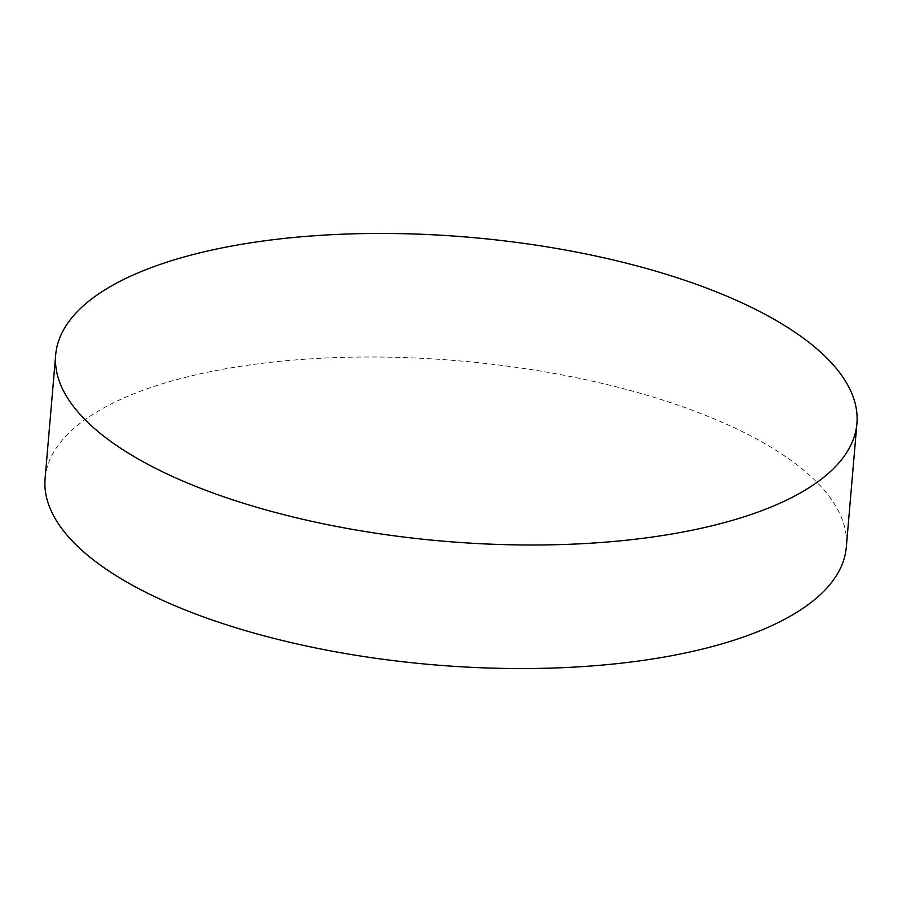 <?xml version="1.0" encoding="UTF-8"?>
<svg xmlns="http://www.w3.org/2000/svg" width="902" height="902" viewBox="0 0 902 902"><rect width="100%" height="100%" fill="white"/><g stroke="black" fill="none" stroke-linecap="round" stroke-linejoin="round"><path stroke-width="0.68" stroke-dasharray="4.51 3.38" d="M45.1 478.432A402.078 152.506 -175.1 0 1 101.43 409.192A402.078 152.506 -175.1 0 1 558.428 374.229A402.078 152.506 -175.1 0 1 846.313 547.119"/><path stroke-width="1.35" d="M800.57 492.808A402.078 152.506 -175.1 0 1 343.572 527.771A402.078 152.506 -175.1 0 1 55.687 354.881A402.078 152.506 -175.1 0 1 112.028 285.641A402.078 152.506 -175.1 0 1 569.015 250.677A402.078 152.506 -175.1 0 1 856.9 423.568A402.078 152.506 -175.1 0 1 800.57 492.808M856.9 423.568L846.313 547.119A402.078 152.506 -175.1 0 1 789.972 616.359A402.078 152.506 -175.1 0 1 332.985 651.323A402.078 152.506 -175.1 0 1 45.1 478.432L55.687 354.881"/></g></svg>

